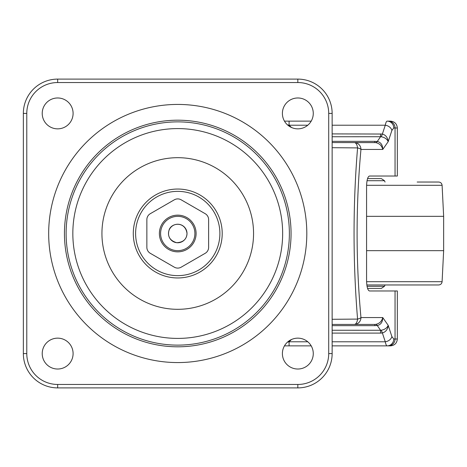 <?xml version="1.0" encoding="UTF-8"?>
<svg xmlns="http://www.w3.org/2000/svg" width="467" height="467" viewBox="0 0 467 467"><rect width="100%" height="100%" fill="white"/><g stroke="black" fill="none" stroke-linecap="round" stroke-linejoin="round"><path stroke-width="0.7" d="M395.047 290.97L395.047 339.001L397.329 339.001L397.329 290.97L369.461 290.97C367.716 290.346 366.753 286.919 366.577 280.679L366.577 186.321C366.753 180.081 367.716 176.654 369.461 176.03L397.329 176.03L397.329 127.999C396.927 123.831 394.638 121.543 390.47 121.134L387.143 121.134C386.437 121.186 385.818 122.547 385.275 125.22A6.865 5.114 18.2 0 1 391.883 130.445L393.751 127.999A6.865 6.608 -90 0 0 387.143 121.134L390.47 121.134M375.608 142.61C379.385 143.322 381.767 145.593 382.753 149.44C382.701 144.951 380.868 142.295 377.266 141.472A17.156 4.291 95.9 0 1 375.608 142.61L332.142 142.575L374.849 142.575L374.849 141.349L332.142 141.349M332.142 136.755L381.125 136.732C384.72 137.386 387.073 139.032 388.188 141.67C387.738 137.59 385.8 135.045 382.374 134.041L332.142 133.901M374.849 141.349L377.266 141.472L380.564 136.755L380.564 133.901M381.125 136.732A17.156 3.082 98.9 0 0 382.374 134.041L385.275 125.22L332.142 125.22M287.468 124.858L289.085 125.22L307.782 125.22M374.849 324.425L354.348 324.425L374.849 324.425L374.849 325.651L377.266 325.528A17.156 4.291 84.1 0 0 375.608 324.39L374.849 324.425M332.142 333.099L380.564 333.099L380.564 330.245L377.266 325.528C380.868 324.705 382.701 322.049 382.753 317.56C381.767 321.407 379.385 323.678 375.608 324.39M332.142 324.425L354.348 324.425A6.865 6.608 -90 0 0 360.956 317.56C355.813 261.52 355.813 205.48 360.956 149.44A6.865 2.031 5 0 0 357.576 147.905C352.889 204.966 352.889 262.034 357.576 319.095A6.865 2.031 -5 0 0 360.956 317.56L382.753 317.56L388.188 325.33C387.073 327.968 384.72 329.614 381.125 330.268L332.142 330.245M380.564 333.099L382.374 332.959A17.156 3.082 81.1 0 0 381.125 330.268M332.142 341.78L385.275 341.78L382.374 332.959C385.8 331.955 387.738 329.41 388.188 325.33L391.883 336.555A6.865 5.114 161.8 0 1 385.275 341.78C385.818 344.453 386.437 345.813 387.143 345.866A6.865 6.608 -90 0 0 393.751 339.001L391.883 336.555M307.782 341.78L289.085 341.78L287.468 342.142M284.461 121.134L311.203 121.134L289.085 121.134L289.085 125.22L291.531 127.509M291.531 339.491L289.085 341.78L289.085 345.866L311.203 345.866L284.461 345.866M332.142 345.866L388.439 345.866L332.142 345.866M397.329 339.001C396.927 343.169 394.638 345.457 390.47 345.866L388.439 345.866A6.865 6.608 90 0 0 395.047 339.001L393.751 339.001L395.047 339.001M332.142 319.288L357.576 319.095A6.865 3.316 90 0 1 354.348 324.425M391.883 130.445L388.188 141.67L382.753 149.44L360.956 149.44A6.865 6.608 90 0 0 354.348 142.575A6.865 3.316 90 0 1 357.576 147.905L332.142 147.7M385.047 182.037L384.493 180.706L381.329 178.604L367.552 178.604M417.165 182.037L438.671 182.037C440.673 182.218 441.817 183.303 442.097 185.294L443.65 216.344L366.577 216.344M443.65 216.344L443.65 250.656L366.577 250.656M366.84 284.963L438.671 284.963C440.673 284.782 441.817 283.697 442.097 281.706L443.65 250.656M367.552 288.396L381.329 288.396L384.493 286.294L385.047 284.963M194.902 233.5A17.156 17.156 0 0 0 169.171 218.644A17.156 17.156 0 0 0 169.171 248.356A17.156 17.156 0 0 0 194.902 233.5M187.01 233.5A9.264 9.264 0 0 0 173.117 225.479A9.264 9.264 0 0 0 173.117 241.521A9.264 9.264 0 0 0 187.01 233.5C186.677 239.262 183.233 242.332 176.678 242.7C170.116 240.692 167.525 236.716 168.891 230.78C170.402 222.718 185.306 220.622 187.01 233.5M313.269 353.583A15.44 15.44 0 0 1 290.112 366.957A15.44 15.44 0 0 1 290.112 340.215A15.44 15.44 0 0 1 313.269 353.583M313.269 113.417A15.44 15.44 0 0 1 290.112 126.785A15.44 15.44 0 0 1 290.112 100.043A15.44 15.44 0 0 1 313.269 113.417M73.097 353.583A15.44 15.44 0 0 1 49.94 366.957A15.44 15.44 0 0 1 49.94 340.215A15.44 15.44 0 0 1 73.097 353.583M73.097 113.417A15.44 15.44 0 0 1 49.94 126.785A15.44 15.44 0 0 1 49.94 100.043A15.44 15.44 0 0 1 73.097 113.417M297.829 79.104L57.663 79.104A34.313 34.313 0 0 0 23.35 113.417L23.35 353.583A34.313 34.313 0 0 0 57.663 387.896L297.829 387.896A34.313 34.313 0 0 0 332.142 353.583L332.142 113.417A34.313 34.313 0 0 0 297.829 79.104L297.829 82.536A30.88 30.88 0 0 1 328.71 113.417L328.71 353.583A30.88 30.88 0 0 1 297.829 384.464L57.663 384.464A30.88 30.88 0 0 1 26.782 353.583L26.782 113.417A30.88 30.88 0 0 1 57.663 82.536L297.829 82.536M177.746 251.853A18.353 18.353 0 0 1 159.387 233.5A18.353 18.353 0 0 1 177.746 215.147A18.353 18.353 0 0 1 196.099 233.5A18.353 18.353 0 0 1 177.746 251.853M205.194 253.307L181.178 267.177A6.865 6.865 0 0 1 174.314 267.177L150.298 253.307A6.865 6.865 0 0 1 146.866 247.364L146.866 219.636A6.865 6.865 0 0 1 150.298 213.693L174.314 199.823A6.865 6.865 0 0 1 181.178 199.823L205.194 213.693A6.865 6.865 0 0 1 208.626 219.636L208.626 247.364A6.865 6.865 0 0 1 205.194 253.307M332.142 325.651L374.849 325.651M393.751 127.999L397.329 127.999M388.439 121.134A6.865 6.608 90 0 1 395.047 127.999L395.047 176.03M384.493 180.706L367.044 180.706M442.097 185.294L366.595 185.294M442.097 281.706L366.595 281.706M384.493 286.294L367.044 286.294M135.605 233.5A42.141 42.141 0 0 0 198.819 269.996A42.141 42.141 0 0 0 198.819 197.004A42.141 42.141 0 0 0 135.605 233.5M133.288 233.5A44.458 44.458 0 0 0 199.975 272.004A44.458 44.458 0 0 0 199.975 194.996A44.458 44.458 0 0 0 133.288 233.5M101.934 233.5A75.812 75.812 0 0 0 215.655 299.154A75.812 75.812 0 0 0 215.655 167.846A75.812 75.812 0 0 0 101.934 233.5M72.834 233.5A104.912 104.912 0 0 0 230.202 324.355A104.912 104.912 0 0 0 230.202 142.645A104.912 104.912 0 0 0 72.834 233.5M66.116 233.5A111.631 111.631 0 0 0 233.558 330.175A111.631 111.631 0 0 0 233.558 136.825A111.631 111.631 0 0 0 66.116 233.5M64.44 233.5A113.306 113.306 0 0 0 234.399 331.628A113.306 113.306 0 0 0 234.399 135.372A113.306 113.306 0 0 0 64.44 233.5M48.673 233.5A129.073 129.073 0 0 0 242.28 345.276A129.073 129.073 0 0 0 242.28 121.724A129.073 129.073 0 0 0 48.673 233.5M57.663 82.536L57.663 79.104M26.782 113.417L23.35 113.417M332.142 113.417L328.71 113.417M26.782 353.583L23.35 353.583M332.142 353.583L328.71 353.583M57.663 384.464L57.663 387.896M297.829 387.896L297.829 384.464"/></g></svg>
